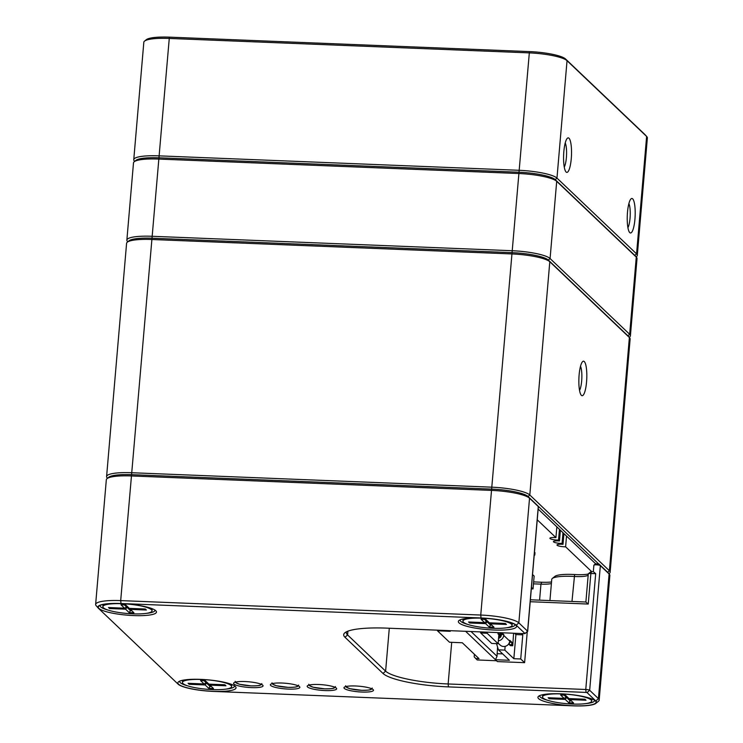 <?xml version="1.0" encoding="UTF-8"?>
<svg xmlns="http://www.w3.org/2000/svg" width="743" height="743" viewBox="0 0 743 743"><rect width="100%" height="100%" fill="white"/><g stroke="black" fill="none" stroke-linecap="round" stroke-linejoin="round"><path stroke-width="1.11" d="M355.544 685.984A14.804 2.823 4.9 0 1 373.237 689.708A14.804 2.823 4.9 0 1 358.488 691.826A14.804 2.823 4.9 0 1 344.306 687.229A14.804 2.823 4.9 0 1 355.544 685.984M318.738 684.507A14.804 2.823 4.9 0 1 336.43 688.232A14.804 2.823 4.9 0 1 321.682 690.349A14.804 2.823 4.9 0 1 307.5 685.752A14.804 2.823 4.9 0 1 318.738 684.507M281.931 683.031A14.804 2.823 4.9 0 1 299.633 686.755A14.804 2.823 4.9 0 1 284.875 688.872A14.804 2.823 4.9 0 1 270.693 684.275A14.804 2.823 4.9 0 1 281.931 683.031M245.125 681.554A14.804 2.823 4.9 0 1 262.827 685.278A14.804 2.823 4.9 0 1 248.069 687.396A14.804 2.823 4.9 0 1 233.887 682.798A14.804 2.823 4.9 0 1 245.125 681.554M560.733 693.813A29.191 5.572 4.9 0 1 595.635 701.16A29.191 5.572 4.9 0 1 566.538 705.339A29.191 5.572 4.9 0 1 538.573 696.265A29.191 5.572 4.9 0 1 560.733 693.813M481.158 618.055A29.191 5.572 4.9 0 1 516.06 625.392A29.191 5.572 4.9 0 1 486.962 629.581A29.191 5.572 4.9 0 1 458.998 620.507A29.191 5.572 4.9 0 1 481.158 618.055M121.1 603.604A29.191 5.572 4.9 0 1 156.002 610.95A29.191 5.572 4.9 0 1 126.904 615.139A29.191 5.572 4.9 0 1 98.94 606.056A29.191 5.572 4.9 0 1 121.1 603.604M200.675 679.371A29.191 5.572 4.9 0 1 235.577 686.708A29.191 5.572 4.9 0 1 206.48 690.897A29.191 5.572 4.9 0 1 178.515 681.823A29.191 5.572 4.9 0 1 200.675 679.371M524.372 633.658L524.995 633.519L516.236 625.188A29.599 5.647 -175.1 0 0 481.065 617.972L121.016 603.52A29.599 5.647 -175.1 0 0 98.355 608.201A29.599 5.647 -175.1 0 0 98.578 608.433L178.153 684.192A29.599 5.647 -175.1 0 0 213.325 691.408L573.373 705.85A29.599 5.647 -175.1 0 0 595.849 703.361A29.599 5.647 -175.1 0 0 595.812 700.946L587.063 692.615L586.088 692.411L448.466 686.894A55.093 10.513 4.9 0 1 383.007 673.455L344.984 637.262A55.093 10.513 4.9 0 1 344.919 632.757A55.093 10.513 4.9 0 1 386.75 628.132L524.372 633.658M533.641 581.908L541.693 582.233A18.909 3.613 -175.1 0 0 551.529 581.955M588.187 575.175A16.448 3.139 4.9 0 1 574.125 576.466A25.494 4.867 -175.1 0 0 552.309 578.481L554.919 576.373A23.024 4.393 4.9 0 1 574.627 574.543A18.909 3.613 -175.1 0 0 588.28 574.023M590.973 571.701L593.332 571.646L595.691 573.68L590.861 573.485A3.288 0.632 -175.1 0 0 588.363 573.763A3.288 0.632 -175.1 0 0 588.298 573.875A3.288 0.632 -175.1 0 0 588.335 573.995M530.381 599.787L585.883 602.016A3.288 0.632 -175.1 0 0 585.921 602.146M551.39 583.571A16.448 3.139 4.9 0 1 540.96 584.137L533.474 583.84M595.691 563.835L598.895 563.956L607.644 572.296A30.426 5.805 4.9 0 1 607.876 572.528L609.353 574.218A32.07 6.12 -175.1 0 0 609.111 573.967L600.353 565.637A3.288 0.632 -175.1 0 0 597.149 564.875A3.288 0.632 -175.1 0 0 593.954 565.107A3.288 0.632 -175.1 0 0 593.88 565.228L593.332 571.646M538.257 506.828A3.288 0.632 -175.1 0 0 538.359 506.689A3.288 0.632 -175.1 0 0 538.313 506.568A3.288 0.632 -175.1 0 0 538.285 506.54L529.536 498.209A32.07 6.12 -175.1 0 0 491.429 490.389L131.372 475.947A32.07 6.12 -175.1 0 0 107.029 478.641L108.766 477.229A30.426 5.805 4.9 0 1 131.864 474.675L491.922 489.117A30.426 5.805 4.9 0 1 528.069 496.538L536.845 504.896M588.298 573.875L585.883 602.016L588.242 604.05L530.214 601.719M346.591 631.736A52.632 10.04 -175.1 0 0 346.368 632.507A52.632 10.04 -175.1 0 0 347.594 634.949L385.617 671.143A52.632 10.04 -175.1 0 0 448.14 683.969L585.763 689.495A3.288 0.632 4.9 0 1 589.673 690.293L598.421 698.624A32.07 6.12 4.9 0 1 599.174 700.12A32.07 6.12 4.9 0 1 598.459 701.253L595.849 703.361M98.355 608.201L96.144 605.666A32.07 6.12 4.9 0 1 95.633 604.43A32.07 6.12 4.9 0 1 120.691 600.604L480.749 615.046A32.07 6.12 4.9 0 1 518.846 622.866L527.595 631.197A3.288 0.632 4.9 0 1 527.679 631.355A3.288 0.632 4.9 0 1 527.604 631.466L524.995 633.584M552.309 578.481A25.494 4.867 -175.1 0 0 551.752 579.382L549.931 600.576M599.174 700.12L609.864 575.453A32.07 6.12 -175.1 0 0 609.353 574.218M107.029 478.641A32.07 6.12 -175.1 0 0 106.323 479.774L95.633 604.43M179.695 681.145A27.547 5.257 -175.1 0 0 179.648 681.387A27.547 5.257 -175.1 0 0 187.765 685.882M225.77 689.142A27.547 5.257 -175.1 0 0 234.537 686.086A27.547 5.257 -175.1 0 0 234.528 685.845M539.752 695.587A27.547 5.257 -175.1 0 0 539.706 695.829A27.547 5.257 -175.1 0 0 547.823 700.333M585.828 703.593A27.547 5.257 -175.1 0 0 594.595 700.538A27.547 5.257 -175.1 0 0 594.586 700.287M100.119 605.378A27.547 5.257 -175.1 0 0 100.073 605.619A27.547 5.257 -175.1 0 0 108.19 610.124M146.195 613.384A27.547 5.257 -175.1 0 0 154.962 610.328A27.547 5.257 -175.1 0 0 154.953 610.087M460.177 619.829A27.547 5.257 -175.1 0 0 460.121 620.071A27.547 5.257 -175.1 0 0 468.248 624.566M506.252 627.826A27.547 5.257 -175.1 0 0 515.02 624.77A27.547 5.257 -175.1 0 0 515.01 624.529M588.242 604.05L590.861 573.485L591.604 571.581L565.609 546.802L566.528 536.065M565.609 546.802A6.167 1.18 4.9 0 1 564.429 546.783A6.167 1.18 4.9 0 1 556.962 544.99A6.167 1.18 4.9 0 1 563.008 544.331L563.928 533.585M563.008 544.331L562.07 543.439L562.99 532.694M562.07 543.439A6.167 1.18 4.9 0 1 560.891 543.412A6.167 1.18 4.9 0 1 553.424 541.628A6.167 1.18 4.9 0 1 559.47 540.96L560.389 530.223M559.47 540.96L558.532 540.068L559.451 529.332M558.532 540.068A6.167 1.18 4.9 0 1 557.361 540.05A6.167 1.18 4.9 0 1 549.885 538.257A6.167 1.18 4.9 0 1 555.931 537.598L556.851 526.852M555.931 537.598L537.235 519.803M531.319 588.855L533.037 588.92L534.143 576.057L532.545 574.534M471.016 631.513L497.039 656.292L497.559 647.283M502.658 653.886L497.021 653.664M474.396 654.267L474.183 656.84L477.164 659.96L496.528 660.741L497.411 661.586L524.614 662.672L520.722 658.967L513.84 658.697L504.822 650.106L498.423 649.846L509.382 660.286L495.46 659.728L497.039 656.292M498.423 649.846L496.547 643.652M480.74 633.017L491.699 643.457L498.107 643.707L487.139 633.268L480.74 633.017L480.359 631.884M495.46 659.728L465.601 631.299M475.641 658.512L479.003 658.651L462.304 642.76L449.506 642.24L437.478 630.798L450.286 631.309L449.599 630.658M505.147 646.364L504.822 650.106M487.232 632.163L487.139 633.268M498.878 634.717L498.107 643.707M501.107 636.129L499.816 634.903M513.84 658.697L515.911 634.568L514.537 633.259M520.722 658.967L522.793 634.838L515.911 634.568M522.793 634.838L521.419 633.538M524.614 662.672L527.261 631.745M533.037 588.92L531.44 587.407M498.079 632.599L497.977 633.863L499.036 634.875L501.432 634.968L501.627 632.739M498.154 643.159L500.141 645.045A5.758 5.498 -46.4 0 0 509.707 641.107L509.782 640.299L511.899 642.323L509.503 642.221L509.289 644.636L510.357 645.648L512.754 645.741L513.58 633.222M501.321 634.968L501.293 635.284A3.288 3.139 133.6 0 1 498.562 638.311M501.85 632.748L503.763 634.578L501.479 634.485M499.37 638.051L498.72 636.519M498.358 640.763A5.758 5.498 -46.4 0 0 503.698 635.376L503.763 634.578M500.485 632.692L500.373 633.955L501.432 634.968M511.899 642.323L511.695 644.729L512.754 645.741M534.217 555.086L534.784 555.114L534.988 552.699L534.458 552.198M534.784 555.114L534.254 554.612M509.289 644.636L511.695 644.729M497.977 633.863L500.373 633.955M437.534 630.175L437.478 630.798M500.578 637.085L498.813 635.404M132.756 613.829A24.668 4.709 -175.1 0 0 152.027 610.885A24.668 4.709 -175.1 0 0 127.852 604.087A24.668 4.709 -175.1 0 0 102.868 606.669A24.668 4.709 -175.1 0 0 132.756 613.829M120.979 604.811L125.781 605.006L129.319 608.368L145.322 609.009L146.38 610.022L130.378 609.381L133.916 612.752L129.115 612.557L125.576 609.186L109.574 608.545L108.515 607.533L124.518 608.183L120.979 604.811M124.49 604.951L126.607 606.975L126.7 605.879M126.087 607.272L126.96 607.31L127.053 606.214M125.576 609.186L126.96 607.31L130.499 610.672L130.592 609.585M129.115 612.557L130.499 610.672L131.79 610.727M109.574 608.545L110.27 607.607M129.468 608.378L130.378 609.381M124.518 608.183L126.607 606.975M212.331 689.588A24.668 4.709 -175.1 0 0 231.602 686.643A24.668 4.709 -175.1 0 0 207.427 679.854A24.668 4.709 -175.1 0 0 182.444 682.436A24.668 4.709 -175.1 0 0 212.331 689.588M200.554 680.569L205.356 680.764L208.894 684.136L224.897 684.777L225.956 685.78L209.953 685.139L213.492 688.51L208.69 688.315L205.152 684.953L189.149 684.303L188.09 683.3L204.093 683.941L200.554 680.569M204.065 680.709L206.183 682.733L206.275 681.637M205.662 683.031L206.535 683.068L206.638 681.981M205.152 684.953L206.535 683.068L210.074 686.439L210.167 685.343M208.69 688.315L210.074 686.439L211.365 686.486M189.149 684.303L189.846 683.365M209.052 684.136L209.953 685.139M204.093 683.941L206.183 682.733M572.389 704.039A24.668 4.709 -175.1 0 0 591.66 701.095A24.668 4.709 -175.1 0 0 567.485 694.296A24.668 4.709 -175.1 0 0 542.501 696.878A24.668 4.709 -175.1 0 0 572.389 704.039M560.612 695.021L565.414 695.207L568.952 698.578L584.955 699.219L586.013 700.231L570.011 699.59L573.55 702.952L568.748 702.757L565.209 699.395L549.207 698.754L548.148 697.742L564.151 698.383L560.612 695.021M564.123 695.16L566.24 697.175L566.333 696.089M565.72 697.482L566.593 697.51L566.686 696.423M565.209 699.395L566.593 697.51L570.132 700.881L570.225 699.795M568.748 702.757L570.132 700.881L571.423 700.928M549.207 698.754L549.904 697.816M569.101 698.578L570.011 699.59M564.151 698.383L566.24 697.175M492.804 628.272A24.668 4.709 -175.1 0 0 512.085 625.327A24.668 4.709 -175.1 0 0 487.91 618.538A24.668 4.709 -175.1 0 0 462.926 621.12A24.668 4.709 -175.1 0 0 492.804 628.272M481.037 619.253L485.838 619.448L489.377 622.82L505.379 623.461L506.438 624.464L490.436 623.823L493.974 627.194L489.173 626.999L485.634 623.637L469.632 622.987L468.573 621.984L484.575 622.625L481.037 619.253M484.547 619.393L486.665 621.417L486.758 620.321M486.145 621.715L487.018 621.752L487.111 620.665M485.634 623.637L487.018 621.752L490.556 625.123L490.649 624.027M489.173 626.999L490.556 625.123L491.847 625.169M469.632 622.987L470.319 622.049M489.526 622.82L490.436 623.823M484.575 622.625L486.665 621.417M634.931 219.269A17.265 3.929 -87.7 0 1 629.627 232.466A17.265 3.929 -87.7 0 1 627.287 215.572A17.265 3.929 -87.7 0 1 630.974 198.91A17.265 3.929 -87.7 0 1 634.931 219.269M571.265 158.658A17.265 3.929 -87.7 0 1 565.962 171.865A17.265 3.929 -87.7 0 1 563.631 154.962A17.265 3.929 -87.7 0 1 567.308 138.309A17.265 3.929 -87.7 0 1 571.265 158.658M134.669 161.37L134.269 160.906A32.07 6.12 4.9 0 1 133.759 159.671A32.07 6.12 4.9 0 1 158.816 155.844L518.874 170.286A32.07 6.12 4.9 0 1 556.971 178.106L636.556 253.865A32.07 6.12 4.9 0 1 637.299 255.351A32.07 6.12 4.9 0 1 636.593 256.484L636.11 256.874M637.299 255.351L647.367 137.929A32.07 6.12 -175.1 0 0 646.856 136.693A32.07 6.12 -175.1 0 0 646.624 136.443L567.039 60.685A32.07 6.12 -175.1 0 0 528.942 52.864L168.884 38.422A32.07 6.12 -175.1 0 0 144.541 41.116A32.07 6.12 -175.1 0 0 143.826 42.249L133.759 159.671M144.541 41.116L146.278 39.704A30.426 5.805 4.9 0 1 169.376 37.15L529.434 51.592A30.426 5.805 4.9 0 1 565.581 59.013L645.156 134.771A30.426 5.805 4.9 0 1 645.388 135.012L646.856 136.693M127.777 241.8L127.378 241.336A32.07 6.12 4.9 0 1 126.867 240.1A32.07 6.12 4.9 0 1 151.925 236.274L511.983 250.716A32.07 6.12 4.9 0 1 550.08 258.536L629.655 334.294A32.07 6.12 4.9 0 1 630.408 335.78L637.03 258.573A32.07 6.12 -175.1 0 0 636.519 257.338A32.07 6.12 -175.1 0 0 636.277 257.087L556.702 181.32A32.07 6.12 -175.1 0 0 518.595 173.509L158.547 159.058A32.07 6.12 -175.1 0 0 134.195 161.76L135.941 160.349A30.426 5.805 4.9 0 1 159.03 157.795L519.088 172.237A30.426 5.805 4.9 0 1 555.235 179.648L634.81 255.416L555.235 179.648A30.426 5.805 -175.1 0 0 519.088 172.237L159.03 157.795A30.426 5.805 -175.1 0 0 135.347 161.073M564.262 167.064A13.16 2.991 92.3 0 0 566.38 157.655A13.16 2.991 92.3 0 0 565.228 142.953M627.919 227.674A13.16 2.991 92.3 0 0 630.045 218.266A13.16 2.991 92.3 0 0 628.894 203.563M107.503 478.251L107.103 477.795A32.07 6.12 4.9 0 1 106.593 476.551A32.07 6.12 4.9 0 1 131.65 472.724L491.708 487.176A32.07 6.12 4.9 0 1 529.805 494.987L609.39 570.754A32.07 6.12 4.9 0 1 610.133 572.24L630.129 339.003A32.07 6.12 -175.1 0 0 629.618 337.759A32.07 6.12 -175.1 0 0 629.386 337.508L549.801 261.75A32.07 6.12 -175.1 0 0 511.704 253.93L151.646 239.487A32.07 6.12 -175.1 0 0 127.304 242.181L129.041 240.769A30.426 5.805 4.9 0 1 152.139 238.215L512.196 252.657A30.426 5.805 4.9 0 1 548.343 260.078L627.919 335.836L548.343 260.078A30.426 5.805 -175.1 0 0 512.196 252.657L152.139 238.215A30.426 5.805 -175.1 0 0 128.455 241.503M134.195 161.76A32.07 6.12 -175.1 0 0 133.489 162.884L126.867 240.1M630.408 335.78A32.07 6.12 4.9 0 1 629.692 336.913L629.219 337.303M645.156 134.771L646.624 136.443L636.556 253.865L634.81 255.416A30.426 5.805 4.9 0 1 635.042 255.648L636.519 257.338M595.812 700.946L598.421 698.624L609.111 573.967L528.069 496.538A30.426 5.805 -175.1 0 0 491.922 489.117L131.864 474.675A30.426 5.805 -175.1 0 0 108.181 477.953M538.164 509.057L596.759 564.847M584.286 361.562A17.265 3.929 -87.7 0 1 586.524 382.311A17.265 3.929 -87.7 0 1 581.249 395.192A17.265 3.929 -87.7 0 1 578.908 378.289A17.265 3.929 -87.7 0 1 582.596 361.637A17.265 3.929 -87.7 0 1 584.286 361.562M634.81 255.416L636.277 257.087L629.655 334.294L627.919 335.836A30.426 5.805 4.9 0 1 628.151 336.077L629.618 337.759M610.133 572.24A32.07 6.12 4.9 0 1 609.427 573.373L608.944 573.754M127.304 242.181A32.07 6.12 -175.1 0 0 126.589 243.314L106.593 476.551M579.54 390.391A13.16 2.991 92.3 0 0 581.825 378.41A13.16 2.991 92.3 0 0 580.515 366.28M539.585 600.158L540.96 584.137L541.693 582.233M451.707 642.333L448.14 683.969L448.466 686.894M586.088 692.411L585.763 689.495L595.691 573.68M383.007 673.455L385.617 671.143L389.295 628.234M347.919 631.169L347.594 634.949L344.984 637.262M524.995 633.519L527.595 631.197L538.285 506.54L536.827 504.868L538.313 506.568M565.581 59.013L567.039 60.685L556.971 178.106L555.235 179.648L556.702 181.32L550.08 258.536L548.343 260.078L549.801 261.75L529.805 494.987L528.069 496.538L529.536 498.209L518.846 622.866L516.236 625.188M598.895 563.956L600.353 565.637L589.673 690.293L587.063 692.615M481.065 617.972L480.749 615.046L529.434 51.592M169.376 37.15L120.691 600.604L121.016 603.52M571.98 601.458L574.627 574.543M509.707 641.107L503.698 635.376M334.489 687.089A12.529 2.387 4.9 0 1 324.728 688.807A12.529 2.387 4.9 0 1 309.617 684.962M260.877 684.136A12.529 2.387 4.9 0 1 251.115 685.854A12.529 2.387 4.9 0 1 236.005 682.009M297.683 685.613A12.529 2.387 4.9 0 1 287.922 687.331A12.529 2.387 4.9 0 1 272.811 683.486M371.296 688.566A12.529 2.387 4.9 0 1 361.535 690.284A12.529 2.387 4.9 0 1 346.424 686.439M607.644 572.296L609.39 570.754L629.386 337.508L627.919 335.836M527.679 631.355L538.359 506.689M590.973 571.646L588.363 573.763M595.691 563.696L593.954 565.107M335.418 686.56L334.629 687.739C333.505 687.934 335.353 688.807 324.765 688.826L313.202 687.238L309.367 685.575L308.782 684.275M261.815 683.606L261.016 684.786C259.892 684.99 261.74 685.854 251.153 685.873L239.59 684.284L235.763 682.622L235.169 681.322M298.612 685.083L297.822 686.263C296.698 686.458 298.547 687.331 287.959 687.349L276.396 685.761L272.56 684.099L271.975 682.798M372.224 688.037L371.426 689.216C370.311 689.411 372.159 690.284 361.572 690.303L350.009 688.715L346.173 687.052L345.588 685.752M152.027 610.885L152.213 608.721M102.868 606.669L103.054 604.514M231.602 686.643L231.788 684.489M182.444 682.436L182.629 680.272M591.66 701.095L591.846 698.931M542.501 696.878L542.687 694.714M512.085 625.327L512.271 623.173M462.926 621.12L463.112 618.956"/></g></svg>
